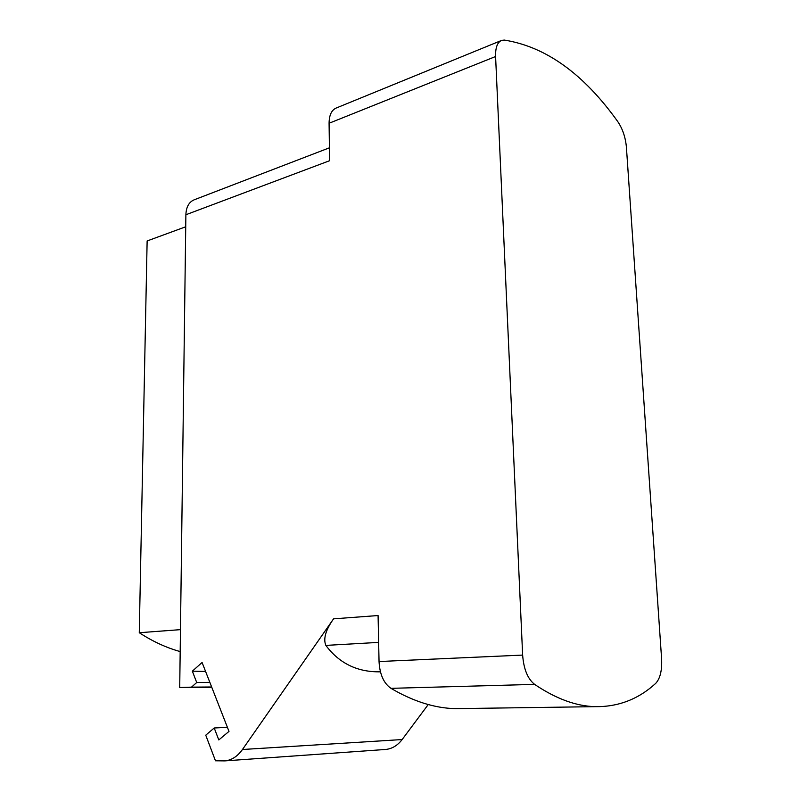 <?xml version="1.0" encoding="UTF-8"?>
<svg xmlns="http://www.w3.org/2000/svg" width="801" height="801" viewBox="0 0 801 801"><rect width="100%" height="100%" fill="white"/><g stroke="black" fill="none" stroke-linecap="round" stroke-linejoin="round"><path stroke-width="1.2" d="M504.33 40.08L501.596 40.4C497.371 42.253 495.368 47.629 495.589 56.521L522.642 655.088C523.684 669.085 527.669 678.847 534.617 684.384C555.874 698.742 576.079 706.172 595.223 706.662C618.242 706.953 638.377 699.213 655.618 683.463C660.164 678.667 662.157 670.417 661.596 658.722L626.402 147.154C625.491 137.251 622.587 128.701 617.691 121.492C583.609 73.812 545.821 46.678 504.33 40.08M211.764 687.268L179.714 687.528L185.882 214.748L329.591 160.721L329.081 123.254C329.171 115.124 331.564 110.037 336.26 108.005L501.176 40.581M179.714 687.528L191.489 687.138L196.716 682.522L192.35 671.168L202.082 662.487L228.996 731.383L218.803 739.944L214.207 727.989L205.747 735.178L215.469 760.79L224.861 760.89C231.609 760.239 237.476 756.444 242.463 749.506L333.566 618.843L378.082 615.538L379.043 661.536L522.642 655.088M380.425 671.819C357.546 672.259 339.354 663.458 325.857 645.406C323.103 638.878 325.667 630.017 333.566 618.843M464.099 708.525L455.519 708.645C434.813 708.214 413.296 701.446 390.968 688.339C383.709 683.303 379.734 674.362 379.043 661.536M428.245 704.54L402.142 739.553C397.536 745.551 391.999 748.855 385.531 749.466L224.861 760.89M185.882 214.748C186.212 206.918 189.016 201.922 194.293 199.769L329.411 147.815M211.654 686.988L191.489 687.138M196.716 682.522L209.852 682.372M192.35 671.168L205.577 671.448M214.207 727.989L227.414 727.338M180.465 629.646L139.274 632.72L147.134 240.951L185.722 226.783M180.185 651.573C166.358 647.759 152.721 641.471 139.274 632.72M329.081 123.254L495.589 56.521M325.857 645.406L378.643 642.392M390.968 688.339L534.617 684.384M402.142 739.553L242.463 749.506M455.519 708.645L595.223 706.662"/></g></svg>
